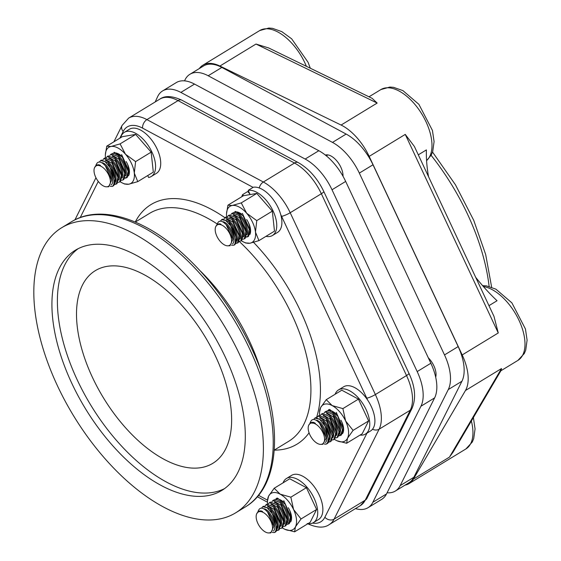 <?xml version="1.0" encoding="UTF-8"?>
<svg xmlns="http://www.w3.org/2000/svg" width="561" height="561" viewBox="0 0 561 561"><rect width="100%" height="100%" fill="white"/><g stroke="black" fill="none" stroke-linecap="round" stroke-linejoin="round"><path stroke-width="0.84" d="M501.134 370.33L453.12 452.047L449.48 457.103L501.52 368.535L501.127 370.33M268.551 47.888L372.132 98.336L377.16 103.063L255.991 44.046L268.726 47.973M494.003 316.425L498.259 332.961L405.252 134.402L414.383 146.463L494.003 316.418M418.31 154.836L426.388 149.913A133.707 70.258 -121.4 0 0 428.506 176.603M475.693 277.33A133.707 70.258 -121.4 0 0 497.046 300.738L488.961 305.661M199.309 68.554A42.313 22.237 58.6 0 1 202.9 65.188A42.313 22.237 58.6 0 1 219.926 66.037L341.095 125.047A42.313 22.237 58.6 0 1 369.18 156.386L462.194 354.945A42.313 22.237 58.6 0 1 465.455 390.526L413.415 479.087A42.313 22.237 58.6 0 1 409.088 483.582A42.313 22.237 58.6 0 1 405.042 485.132M57.488 385.87A166.996 87.754 58.6 0 1 61.689 227.724A166.996 87.754 58.6 0 1 239.729 354.769A166.996 87.754 58.6 0 1 235.529 512.915A166.996 87.754 58.6 0 1 57.488 385.87M224.484 488.652A140.671 73.919 58.6 0 1 77.32 380.085A140.671 73.919 58.6 0 1 78.196 248.656M215.641 356.48A112.838 59.291 58.6 0 1 212.801 463.337A112.838 59.291 58.6 0 1 201.21 467.608A112.838 59.291 58.6 0 1 97.677 387.784A112.838 59.291 58.6 0 1 95.342 270.64A112.838 59.291 58.6 0 1 215.641 356.48M71.857 383.415A140.671 73.919 58.6 0 1 75.391 250.206A140.671 73.919 58.6 0 1 225.361 357.224A140.671 73.919 58.6 0 1 221.826 490.433A140.671 73.919 58.6 0 1 71.857 383.415M395.344 491.043L409.004 482.712A42.313 22.237 -121.4 0 0 413.836 477.292L400.168 485.623A42.313 22.237 58.6 0 1 395.344 491.043A42.313 22.237 58.6 0 1 387.09 492.789M400.168 485.623L448.274 389.572L461.934 381.242A42.313 22.237 -121.4 0 0 458.169 346.593L373.002 164.773A42.313 22.237 -121.4 0 0 346.151 134.065L221.84 67.432A42.313 22.237 -121.4 0 0 203.58 65.953L189.92 74.276A42.313 22.237 58.6 0 1 208.18 75.763L221.84 67.432M458.169 346.593L444.508 354.924A42.313 22.237 58.6 0 1 448.274 389.572M444.508 354.924L359.335 173.104L373.002 164.773M346.151 134.065L332.484 142.396A42.313 22.237 58.6 0 1 359.335 173.104M332.484 142.396L208.18 75.763M184.548 80.861L184.85 80.202A42.313 22.237 58.6 0 1 189.92 74.276M325.366 155.053A15.42 8.106 58.6 0 1 325.99 154.899A15.42 8.106 58.6 0 1 337.287 161.477A15.42 8.106 58.6 0 1 343.023 176.273M428.288 357.792A15.42 8.106 58.6 0 1 435.687 377.209M413.836 477.292L461.934 381.242M180.852 92.418L194.52 84.087A42.313 22.237 -121.4 0 0 176.259 82.607L162.592 90.931A42.313 22.237 58.6 0 1 180.852 92.418L305.163 159.051A42.313 22.237 58.6 0 1 332.014 189.758L417.188 371.578A42.313 22.237 58.6 0 1 420.946 406.227L372.848 502.277A42.313 22.237 58.6 0 1 368.016 507.698A42.313 22.237 58.6 0 1 355.457 508.61M194.52 84.087L318.823 150.72L305.163 159.051M332.014 189.758L345.674 181.427A42.313 22.237 -121.4 0 0 318.823 150.72M345.674 181.427L430.848 363.248L417.188 371.578M420.946 406.227L434.614 397.896A42.313 22.237 -121.4 0 0 430.848 363.248M434.614 397.896L386.508 493.946L372.848 502.277M368.016 507.698L381.683 499.367A42.313 22.237 -121.4 0 0 386.508 493.946M155.187 101.948L157.529 96.857A42.313 22.237 58.6 0 1 162.592 90.931M248.144 222.051A12.195 4.951 64.8 0 1 249.764 227.408A12.195 4.951 64.8 0 1 249.911 228.425L250.101 230.052L242.359 213.376M235.255 211.378L243.011 215.726L249.182 229.281L247.745 236.791L248.6 236.272L250.101 230.052M247.745 236.791L246.216 237.135M236.469 213.397A12.195 4.951 64.8 0 1 247.317 229.035A12.195 4.951 64.8 0 1 246.756 234.933M230.802 214.667L231.84 213.453L239.596 217.808L245.767 231.363L244.33 238.874L245.185 238.355L246.679 232.135L246.503 230.915L238.944 215.459L239.877 216.427A12.195 4.951 64.8 0 1 246.349 229.491A12.195 4.951 64.8 0 1 246.496 230.508L246.686 232.135M238.944 215.459L232.696 212.935L231.84 213.453M244.33 238.874L242.801 239.217M233.053 215.48A12.195 4.951 64.8 0 1 243.902 231.111A12.195 4.951 64.8 0 1 243.341 237.015M235.529 217.535L236.462 218.51A12.195 4.951 64.8 0 1 242.934 231.574A12.195 4.951 64.8 0 1 243.081 232.591L243.271 234.218L235.529 217.535L229.281 215.017L228.425 215.536L236.181 219.884L242.352 233.446L240.907 240.957L239.386 241.3M240.914 240.957L241.77 240.438L243.264 234.218M227.387 216.749L228.425 215.536M229.638 217.563A12.195 4.951 64.8 0 1 240.487 233.194A12.195 4.951 64.8 0 1 239.926 239.098M232.114 219.617L233.046 220.592A12.195 4.951 64.8 0 1 239.519 233.656A12.195 4.951 64.8 0 1 239.666 234.673L239.856 236.3L232.114 219.617L225.866 217.1L225.01 217.619L232.766 221.967L238.937 235.529L237.492 243.039L235.971 243.383M237.499 243.039L238.355 242.52L239.849 236.3M223.972 218.832L225.01 217.619M226.223 219.646A12.195 4.951 64.8 0 1 237.072 235.276A12.195 4.951 64.8 0 1 236.511 241.181M228.699 221.7L229.631 222.675A12.195 4.951 64.8 0 1 236.104 235.732A12.195 4.951 64.8 0 1 236.251 236.756L236.433 238.383L236.258 237.163L228.692 221.7L222.451 219.183L221.588 219.702L225.641 220.424L230.592 225.76A14.102 7.412 58.6 0 1 236.23 237.177A14.102 7.412 58.6 0 1 234.105 245.108A14.102 7.412 58.6 0 1 233.993 245.171L231.511 245.234M234.933 244.596L236.433 238.383M220.452 221.16L221.595 219.702M230.592 225.76L235.003 237.541C235.62 241.44 235.283 243.986 233.993 245.171M222.507 221.742A12.195 4.951 64.8 0 1 233.656 237.359A12.195 4.951 64.8 0 1 232.513 243.839M227.787 245.823A11.935 6.269 58.6 0 1 225.15 245.241A11.935 6.269 58.6 0 1 217.03 236.567A11.935 6.269 58.6 0 1 215.894 226.307A11.935 6.269 58.6 0 1 221.609 225.01A11.935 6.269 58.6 0 1 230.957 236.798A11.935 6.269 58.6 0 1 227.787 245.823L229.996 245.76L232.885 239.288L226.209 224.758A12.195 4.951 64.8 0 1 232.682 237.815A12.195 4.951 64.8 0 1 232.836 238.839A12.195 4.951 64.8 0 1 232.857 239.084M225.739 224.267L223.636 222.422C220.852 220.592 218.895 220.768 217.752 222.948M216.784 224.996L217.128 224.077L220.915 224.197L217.717 224.351L215.894 226.307M217.717 224.344L218.439 224.007A12.195 4.951 64.8 0 1 220.915 224.197M343.409 430.806A12.195 5.154 66.2 0 1 343.087 431.388M341.894 422.145A12.195 5.154 66.2 0 1 342.869 426.458L343.037 427.945L336.277 412.384M329.665 409.432L337.743 416.164L342.42 429.873L340.527 435.49L341.354 434.992L343.157 429.424L343.037 427.945M328.522 409.775L329.637 409.432M340.527 435.49L339.012 435.862M329.945 411.865A12.195 5.154 66.2 0 1 336.775 417.938A12.195 5.154 66.2 0 1 340.52 429.34A12.195 5.154 66.2 0 1 339.671 433.471M332.862 414.467L333.655 415.378A12.195 5.154 66.2 0 1 339.447 428.541L339.622 430.028L332.862 414.467L325.934 411.353L325.107 411.858L333.543 417.068L339.005 431.956L337.112 437.573L335.597 437.945M337.112 437.573L337.939 437.068L339.735 431.507L339.622 430.028M324.034 413.064L325.107 411.858M326.53 413.941A12.195 5.154 66.2 0 1 333.36 420.021A12.195 5.154 66.2 0 1 337.105 431.423A12.195 5.154 66.2 0 1 336.256 435.553M329.447 416.55L330.24 417.461A12.195 5.154 66.2 0 1 336.032 430.624L336.207 432.11L329.447 416.55L322.519 413.436L321.691 413.941L330.127 419.151L335.59 434.039L333.697 439.656L332.182 440.027M333.697 439.656L334.524 439.151L336.32 433.59L336.207 432.11M320.619 415.147L321.691 413.941M323.115 416.024A12.195 5.154 66.2 0 1 329.945 422.096A12.195 5.154 66.2 0 1 333.69 433.506A12.195 5.154 66.2 0 1 332.841 437.636M326.032 418.632L326.825 419.544A12.195 5.154 66.2 0 1 332.617 432.706L332.792 434.193L326.032 418.632L319.104 415.519L318.276 416.017L326.712 421.234L332.168 436.121L330.282 441.738L328.767 442.11M330.282 441.738L331.109 441.234L332.904 435.673L332.792 434.193M317.203 417.223L318.276 416.017M319.7 418.106A12.195 5.154 66.2 0 1 326.53 424.179A12.195 5.154 66.2 0 1 330.275 435.581A12.195 5.154 66.2 0 1 329.426 439.712M322.617 420.708L323.409 421.627A12.195 5.154 66.2 0 1 329.202 434.782L329.377 436.276L322.617 420.715L315.682 417.601L314.861 418.099L319.658 419.291L325.107 426.241A14.102 7.412 58.6 0 1 329.461 437.769A14.102 7.412 58.6 0 1 327.119 443.667A14.102 7.412 58.6 0 1 325.759 444.186L324.111 443.94M327.119 443.667L327.694 443.316L329.489 437.755L329.377 436.276M313.704 419.474L314.861 418.099M325.107 426.241L328.227 438.05C328.283 441.633 327.463 443.681 325.759 444.186M316.018 420.182A12.195 5.154 66.2 0 1 322.968 426.023A12.195 5.154 66.2 0 1 326.86 437.664A12.195 5.154 66.2 0 1 325.317 442.503M319.56 423.211L319.994 423.709A12.195 5.154 66.2 0 1 325.787 436.865L319.56 423.211L318.248 421.844C315.408 419.326 313.171 418.822 311.53 420.336A14.102 7.412 58.6 0 0 310.927 421.199L310.296 422.342L315.345 423.303L310.542 422.994L308.901 424.866A11.935 6.269 58.6 0 1 316.053 424.333A11.935 6.269 58.6 0 1 324.216 436.283A11.935 6.269 58.6 0 1 320.801 444.382A11.935 6.269 58.6 0 1 316.734 443.036A11.935 6.269 58.6 0 1 308.901 424.866M320.801 444.382L322.75 444.326L325.934 438.576L325.836 437.278M309.903 423.401L310.296 422.342M315.345 423.303A12.195 5.154 66.2 0 0 311.727 422.454L310.542 422.994M291.299 519.626A12.195 5.049 65.5 0 1 291.089 519.977M289.511 509.963A12.195 5.049 65.5 0 1 290.85 515.321A12.195 5.049 65.5 0 1 290.857 515.412M288.599 523.995L289.441 523.483L291.026 516.884L283.768 500.7M276.363 498.42L276.924 498.175M277.478 498.084L285.247 504.325L290.303 517.445L288.599 523.988L287.071 524.353M277.667 500.475A12.195 5.049 65.5 0 1 288.417 517.053A12.195 5.049 65.5 0 1 287.674 522.06M271.896 501.709L272.948 500.496L281.04 505.279L286.888 519.528L285.184 526.071L286.026 525.566L287.611 518.967L280.353 502.782L281.215 503.729A12.195 5.049 65.5 0 1 287.435 517.403A12.195 5.049 65.5 0 1 287.442 517.494M280.353 502.782L273.782 499.984L272.941 500.496M285.184 526.071L283.656 526.435M274.252 502.558A12.195 5.049 65.5 0 1 285.002 519.128A12.195 5.049 65.5 0 1 284.259 524.142M268.481 503.792L269.525 502.579L277.625 507.361L283.473 521.611L281.769 528.153L282.611 527.642L284.196 521.05L276.938 504.865L277.8 505.812A12.195 5.049 65.5 0 1 284.02 519.486A12.195 5.049 65.5 0 1 284.027 519.577M276.938 504.865L270.367 502.067L269.525 502.579M281.769 528.153L280.241 528.518M270.837 504.641A12.195 5.049 65.5 0 1 281.587 521.211A12.195 5.049 65.5 0 1 280.844 526.218M265.065 505.875L266.11 504.662L274.21 509.444L280.058 523.686L278.354 530.236L279.189 529.724L280.781 523.133L273.523 506.948L274.385 507.894A12.195 5.049 65.5 0 1 280.605 521.562A12.195 5.049 65.5 0 1 280.612 521.653M273.523 506.948L266.952 504.15L266.11 504.662M278.354 530.236L276.825 530.594M267.422 506.716A12.195 5.049 65.5 0 1 278.172 523.294A12.195 5.049 65.5 0 1 277.429 528.301M261.552 508.161L262.695 506.744L267.12 507.698L272.33 513.82A14.102 7.412 58.6 0 1 277.351 525.341A14.102 7.412 58.6 0 1 275.079 532.235L275.774 531.807L277.365 525.215L270.107 509.03L270.97 509.97A12.195 5.049 65.5 0 1 277.19 523.644A12.195 5.049 65.5 0 1 277.197 523.736M270.107 509.03L263.537 506.232L262.695 506.744M275.079 532.235A14.102 7.412 58.6 0 1 274.371 532.571L272.274 532.438M272.33 513.82L276.117 525.664C276.454 529.416 275.872 531.723 274.371 532.571M263.726 508.806A12.195 5.049 65.5 0 1 274.757 525.377A12.195 5.049 65.5 0 1 273.375 531.022M268.761 532.95A11.935 6.269 58.6 0 1 265.416 532.024A11.935 6.269 58.6 0 1 257.78 523.231A11.935 6.269 58.6 0 1 256.861 513.434A11.935 6.269 58.6 0 1 263.291 512.481A11.935 6.269 58.6 0 1 272.064 524.388A11.935 6.269 58.6 0 1 268.761 532.95L270.837 532.894L273.831 526.26L267.555 512.053A12.195 5.049 65.5 0 1 273.775 525.727A12.195 5.049 65.5 0 1 273.782 525.818M267.099 511.555L265.409 509.935C262.583 507.754 260.472 507.593 259.077 509.444A14.102 7.412 58.6 0 0 258.887 509.767L258.179 511.043M257.815 512.053L258.186 511.043L262.59 511.555L258.726 511.457L256.861 513.434M258.726 511.45L259.554 511.078A12.195 5.049 65.5 0 1 262.59 511.555M129.156 173.489A12.195 5.049 65.5 0 1 128.946 173.84M127.368 163.826A12.195 5.049 65.5 0 1 128.707 169.184A12.195 5.049 65.5 0 1 128.714 169.275M126.456 177.858L127.298 177.346L128.883 170.747L121.625 154.563M114.22 152.283L122.312 157.059L128.16 171.308L126.456 177.851L124.935 178.216M115.524 154.338A12.195 5.049 65.5 0 1 126.274 170.909A12.195 5.049 65.5 0 1 125.531 175.923M109.753 155.572L110.805 154.359L118.897 159.142L124.745 173.391L123.041 179.934L123.883 179.422L125.468 172.83L118.21 156.645L119.072 157.592A12.195 5.049 65.5 0 1 125.292 171.266A12.195 5.049 65.5 0 1 125.299 171.357M118.21 156.645L111.639 153.847L110.805 154.359M123.041 179.934L121.513 180.298M112.109 156.421A12.195 5.049 65.5 0 1 122.859 172.991A12.195 5.049 65.5 0 1 122.116 177.998M106.338 157.655L107.389 156.442L115.482 161.224L121.33 175.467L119.626 182.016L120.468 181.505L122.053 174.913L114.795 158.728L115.657 159.675A12.195 5.049 65.5 0 1 121.877 173.342A12.195 5.049 65.5 0 1 121.884 173.433M114.795 158.728L108.224 155.93L107.382 156.442M119.626 182.016L118.098 182.374M108.694 158.497A12.195 5.049 65.5 0 1 119.444 175.074A12.195 5.049 65.5 0 1 118.701 180.081M102.922 159.738L103.967 158.525L112.067 163.307L117.915 177.549L116.211 184.099L117.053 183.587L118.637 176.996L111.38 160.811L112.242 161.757A12.195 5.049 65.5 0 1 118.462 175.425A12.195 5.049 65.5 0 1 118.469 175.516M111.38 160.811L104.809 158.013L103.967 158.525M116.211 184.099L114.682 184.457M105.279 160.579A12.195 5.049 65.5 0 1 116.029 177.157A12.195 5.049 65.5 0 1 115.286 182.164M99.409 162.024L100.552 160.607L104.977 161.561L110.187 167.683A14.102 7.412 58.6 0 1 115.208 179.204A14.102 7.412 58.6 0 1 112.936 186.098L113.631 185.67L115.222 179.078L107.964 162.893L108.827 163.833A12.195 5.049 65.5 0 1 115.047 177.507A12.195 5.049 65.5 0 1 115.054 177.599M107.964 162.893L101.394 160.095L100.552 160.607M112.936 186.098A14.102 7.412 58.6 0 1 112.228 186.434L110.131 186.294M110.187 167.683L113.974 179.527C114.311 183.279 113.729 185.586 112.228 186.434M101.583 162.669A12.195 5.049 65.5 0 1 112.614 179.239A12.195 5.049 65.5 0 1 111.232 184.885M106.618 186.813A11.935 6.269 58.6 0 1 103.273 185.887A11.935 6.269 58.6 0 1 95.636 177.094A11.935 6.269 58.6 0 1 94.725 167.297A11.935 6.269 58.6 0 1 101.148 166.344A11.935 6.269 58.6 0 1 109.921 178.251A11.935 6.269 58.6 0 1 106.618 186.813L108.694 186.757L111.688 180.123L105.412 165.916A12.195 5.049 65.5 0 1 111.632 179.59A12.195 5.049 65.5 0 1 111.639 179.681M104.956 165.418L103.266 163.798C100.44 161.617 98.329 161.456 96.934 163.307A14.102 7.412 58.6 0 0 96.744 163.63L96.036 164.906L100.447 165.418L96.583 165.32L94.725 167.297M95.672 165.916L96.043 164.906M96.583 165.313L97.411 164.941A12.195 5.049 65.5 0 1 100.447 165.418M245.606 242.906L249.89 243.222L258.937 240.634L274.49 231.153L272.316 211.146L256.812 193.419L243.481 195.698L242.576 194.66L247.71 191.525L249.897 194.029M250.15 194.555L248.179 190.368L253.32 187.234A25.855 13.59 58.6 0 1 277.043 205.529A25.855 13.59 58.6 0 1 277.583 232.373L272.443 235.501A25.855 13.59 58.6 0 1 265.949 236.356M248.179 190.368A25.855 13.59 58.6 0 1 271.91 208.657A25.855 13.59 58.6 0 1 272.443 235.501M241.791 196.729A25.855 13.59 58.6 0 1 242.576 194.66M151.274 176.491A25.855 13.59 -121.4 0 0 149.415 147.34A25.855 13.59 -121.4 0 0 124.353 132.333L129.493 129.205A25.855 13.59 -121.4 0 1 154.556 144.212A25.855 13.59 -121.4 0 1 156.407 173.363L151.274 176.491A25.855 13.59 -121.4 0 1 148.616 177.472L147.718 175.558M124.353 132.333A25.855 13.59 -121.4 0 0 120.622 137.718M360.029 435.091A25.855 13.59 -121.4 0 0 365.456 434.06A25.855 13.59 -121.4 0 0 363.598 404.909A25.855 13.59 -121.4 0 0 338.535 389.902A25.855 13.59 -121.4 0 0 335.134 394.257M365.456 434.06L370.59 430.932A25.855 13.59 -121.4 0 0 368.738 401.781A25.855 13.59 -121.4 0 0 343.676 386.774L338.535 389.902M307.989 523.658A25.855 13.59 -121.4 0 0 313.417 522.628A25.855 13.59 -121.4 0 0 311.558 493.477A25.855 13.59 -121.4 0 0 286.496 478.47A25.855 13.59 -121.4 0 0 283.095 482.825M313.417 522.628L318.55 519.5A25.855 13.59 -121.4 0 0 316.699 490.349A25.855 13.59 -121.4 0 0 291.636 475.342L286.496 478.47M258.937 240.634L255.472 232.079L256.763 220.627L272.316 211.146M256.763 220.627L246.63 213.215L241.258 202.9L256.812 193.419M241.258 202.9L232.212 205.487L227.927 205.179L243.481 195.698M227.927 205.179L226.532 213.72A21.157 11.115 -121.4 0 0 226.637 216.63A21.157 11.115 -121.4 0 0 226.658 216.791M241.321 240.711A21.157 11.115 -121.4 0 0 243.853 242.135A21.157 11.115 -121.4 0 0 249.89 243.222A21.157 11.115 -121.4 0 0 255.472 232.079A21.157 11.115 -121.4 0 0 246.63 213.215A21.157 11.115 -121.4 0 0 232.212 205.487A21.157 11.115 -121.4 0 0 226.532 213.72M246.644 219.533A13.913 7.307 58.6 0 1 248.642 223.061A13.913 7.307 58.6 0 1 250.599 231.349A13.913 7.307 58.6 0 1 249.848 234.512M248.488 236.104A13.913 7.307 58.6 0 1 246.356 236.819M233.614 212.605A13.913 7.307 58.6 0 1 239.21 212.661A13.913 7.307 58.6 0 1 241.665 214.155M250.157 232.997A13.05 6.858 -121.4 0 0 250.613 230.929M239.589 212.843A13.05 6.858 -121.4 0 0 235.038 212.745M124.437 183.896L128.721 184.211L137.761 181.624L153.314 172.143L151.147 152.136L135.643 134.409L122.312 136.681L106.758 146.162L105.363 154.71A21.157 11.115 -121.4 0 0 105.468 157.613A21.157 11.115 -121.4 0 0 105.482 157.732M137.761 181.624L134.296 173.069L135.594 161.617L151.147 152.136M135.594 161.617L125.461 154.205L120.089 143.889L135.643 134.409M120.089 143.889L111.043 146.477L106.758 146.162M120.145 181.701A21.157 11.115 -121.4 0 0 122.684 183.124A21.157 11.115 -121.4 0 0 128.721 184.211A21.157 11.115 -121.4 0 0 134.296 173.069A21.157 11.115 -121.4 0 0 125.461 154.205A21.157 11.115 -121.4 0 0 111.043 146.477A21.157 11.115 -121.4 0 0 105.363 154.71M126.141 161.561A13.913 7.307 58.6 0 1 127.473 164.05A13.913 7.307 58.6 0 1 129.43 172.332A13.913 7.307 58.6 0 1 128.469 175.866M127.2 177.171A13.913 7.307 58.6 0 1 125.11 177.809M112.558 153.518A13.913 7.307 58.6 0 1 118.041 153.651A13.913 7.307 58.6 0 1 121.316 155.804M128.904 174.191A13.05 6.858 -121.4 0 0 129.444 171.918M118.42 153.833A13.05 6.858 -121.4 0 0 114.037 153.644M336.979 440.75L346.649 443.253L362.203 433.772L368.64 420.904L358.437 399.123L341.789 390.197L326.236 399.677L320.64 407.559L319.539 412.279A21.157 11.115 -121.4 0 0 319.658 415.266M346.649 443.253L347.49 438.267L353.086 430.385L368.64 420.904M353.086 430.385L345.611 420.946L342.883 408.604L358.437 399.123M342.883 408.604L332.182 405.589L326.236 399.677M334.328 439.27A21.157 11.115 -121.4 0 0 335.948 440.238A21.157 11.115 -121.4 0 0 336.859 440.694A21.157 11.115 -121.4 0 0 347.49 438.267A21.157 11.115 -121.4 0 0 345.611 420.946A21.157 11.115 -121.4 0 0 332.182 405.589A21.157 11.115 -121.4 0 0 325.226 404.046A21.157 11.115 -121.4 0 0 320.64 407.559A21.157 11.115 -121.4 0 0 319.539 412.279M339.875 435.322A13.913 7.307 58.6 0 1 339.23 435.385M326.86 411.017A13.913 7.307 58.6 0 1 328.255 410.512A13.913 7.307 58.6 0 1 332.224 411.22A13.913 7.307 58.6 0 1 336.312 414.102M340.941 420.21A13.913 7.307 58.6 0 1 343.613 429.908A13.913 7.307 58.6 0 1 342.462 433.723M332.603 411.409A13.05 6.858 -121.4 0 0 329.237 410.897A13.05 6.858 -121.4 0 0 328.395 411.136M339.559 434.228A13.05 6.858 -121.4 0 0 340.141 434.172M343.016 431.914A13.05 6.858 -121.4 0 0 343.627 429.488M284.939 529.318L294.609 531.814L310.163 522.333L316.6 509.472L306.397 487.691L289.749 478.764L274.196 488.245L268.6 496.127L267.506 500.847A21.157 11.115 -121.4 0 0 267.625 503.869M294.609 531.814L295.451 526.835L301.047 518.953L316.6 509.472M301.047 518.953L293.571 509.514L290.843 497.172L306.397 487.691M290.843 497.172L280.142 494.157L274.196 488.245M282.288 527.838A21.157 11.115 -121.4 0 0 283.908 528.806A21.157 11.115 -121.4 0 0 284.827 529.261A21.157 11.115 -121.4 0 0 295.451 526.835A21.157 11.115 -121.4 0 0 293.571 509.514A21.157 11.115 -121.4 0 0 280.142 494.157A21.157 11.115 -121.4 0 0 273.186 492.614A21.157 11.115 -121.4 0 0 268.6 496.127A21.157 11.115 -121.4 0 0 267.506 500.847M287.835 523.883A13.913 7.307 58.6 0 1 287.253 523.946M274.701 499.655A13.913 7.307 58.6 0 1 276.215 499.08A13.913 7.307 58.6 0 1 280.184 499.788A13.913 7.307 58.6 0 1 283.459 501.941M288.284 507.698A13.913 7.307 58.6 0 1 291.573 518.476A13.913 7.307 58.6 0 1 290.612 522.003M277.197 499.465A13.05 6.858 -121.4 0 0 276.18 499.781M287.569 522.796A13.05 6.858 -121.4 0 0 288.102 522.74M291.047 520.327A13.05 6.858 -121.4 0 0 291.587 518.055M431.1 155.292A159.85 83.996 58.6 0 1 467.537 214.197A159.85 83.996 58.6 0 1 489.122 286.44M310.317 68.232L308.045 62.25L291.643 38.807L281.783 31.626L272.492 28.338L268.824 28.05L259.708 30.56A42.313 22.237 58.6 0 1 306.376 66.31M368.998 96.808L380.877 89.571A42.313 22.237 58.6 0 1 420.848 112.466A42.313 22.237 58.6 0 1 426.584 160.607M483.358 286.524A42.313 22.237 58.6 0 1 519.009 320.338A42.313 22.237 58.6 0 1 517.936 360.386L524.276 353.556L525.713 350.204L527.102 340.148L525.44 328.977L511.905 302.891L495.896 289.16L486.492 285.886L482.579 285.626M471.359 420.995A42.313 22.237 58.6 0 1 465.896 448.954L472.292 442.026L473.715 438.646L475.062 428.934L473.4 417.531M369.18 156.386L405.252 134.402M462.194 354.945L498.259 332.961M219.926 66.037L255.991 44.046M341.095 125.047L377.16 103.063M465.455 390.526L501.52 368.535M413.415 479.087L449.48 457.103M71.528 221.728A166.996 87.754 58.6 0 1 249.561 348.774A166.996 87.754 58.6 0 1 245.36 506.92C280.64 486.212 283.642 422.426 255.886 357.848C237.31 314.868 211.742 279.041 179.197 250.381C140.762 216.96 98.82 204.793 71.528 221.728L61.689 227.724M274.266 450.139A140.292 73.722 -121.4 0 0 282.625 449.459A140.292 73.722 -121.4 0 0 309.069 432.804M316.628 417.258A140.292 73.722 -121.4 0 0 253.558 242.352M224.912 217.682A140.292 73.722 -121.4 0 0 135.236 222.058M135.278 222.079L149.612 213.341A133.518 70.16 58.6 0 1 217.184 223.965M239.288 241.496A133.518 70.16 58.6 0 1 288.599 441.36L274.266 450.097M280.738 214.604A35.546 18.674 58.6 0 1 281.587 216.35L366.761 398.17A35.546 18.674 58.6 0 1 367.546 399.93M119.844 138.188L123.196 131.47A35.546 18.674 58.6 0 1 142.599 128.146L253.095 187.374M80.251 217.521L98.266 181.427M267.534 500.174L258.509 495.335M366.985 433.127L324.868 517.242A35.546 18.674 58.6 0 1 312.519 523.09M260.535 369.594A133.518 70.16 -121.4 0 0 200.536 271.166M372.511 429.235A6.767 5.47 26.6 0 0 379.131 429.193A42.313 22.237 -121.4 0 0 375.372 394.544A6.767 1.178 154.9 0 1 366.761 398.17M324.868 517.242A6.767 5.47 26.6 0 0 334.083 519.156L379.131 429.193L410.28 410.203A6.767 5.47 26.6 0 0 412.04 408.324C416.248 398.359 415.217 386.69 408.955 373.317A6.767 1.178 154.9 0 1 406.522 375.554L375.372 394.544L290.198 212.724A42.313 22.237 -121.4 0 0 263.347 182.016L146.912 119.605A42.313 22.237 -121.4 0 0 128.651 118.119L122.06 125.447A6.767 5.47 -153.5 0 0 123.196 131.47M329.251 524.577A42.313 22.237 -121.4 0 0 334.083 519.156L365.232 500.174A42.313 22.237 58.6 0 1 360.4 505.594L329.251 524.577C324.111 528.266 316.748 527.908 307.162 523.504M142.599 128.146A6.767 4.292 -61.8 0 1 146.912 119.605L178.061 100.615L294.497 163.027L263.347 182.016A6.767 4.292 -61.8 0 0 259.231 187.956M281.587 216.35A6.767 1.178 -25.1 0 0 290.198 212.724L321.348 193.734L406.522 375.554A42.313 22.237 58.6 0 1 410.28 410.203L365.232 500.174A6.767 5.47 -153.4 0 0 366.985 498.287L360.4 505.594M128.651 118.119L159.808 99.136A42.313 22.237 58.6 0 1 178.061 100.615A6.767 4.292 118.2 0 1 181.862 100.195L298.298 162.606A6.767 4.292 118.2 0 0 294.497 163.027A42.313 22.237 58.6 0 1 321.348 193.734A6.767 1.178 154.9 0 0 323.788 191.49L408.955 373.317M491.653 287.239L485.672 254.505L473.729 220.312L455.469 184.821L432.552 152.08M380.877 89.571L389.86 87.06L393.478 87.32L402.889 90.602L418.892 104.332L432.426 130.418L434.088 141.582L432.699 151.645L431.269 154.997L426.584 160.67M500.854 370.8L517.936 360.386M409.088 483.582L465.896 448.954M202.9 65.188L259.708 30.56M235.529 512.915L245.36 506.92M267.499 502.207L257.331 496.744M74.957 219.821L95.952 177.753M113.89 141.821L122.06 125.447M298.298 162.606C308.922 168.714 317.421 178.342 323.788 191.49M159.808 99.136C164.927 95.454 172.283 95.805 181.862 100.195M412.04 408.324L366.985 498.287M327.89 154.906L326.348 155.846M234.94 244.603L234.105 245.108M232.836 238.839L232.885 239.288M217.121 224.07L217.892 222.682M290.85 515.321L291.026 516.884M287.435 517.403L287.611 518.967M284.02 519.486L284.196 521.05M280.605 521.562L280.781 523.133M277.19 523.644L277.365 525.215M273.775 525.727L273.824 526.162M128.707 169.184L128.883 170.747M125.292 171.266L125.468 172.83M121.877 173.342L122.053 174.913M118.462 175.425L118.637 176.996M115.047 177.507L115.222 179.078M111.632 179.59L111.681 180.025M243.853 242.135L245.956 243.109M122.684 183.124L124.787 184.099"/></g></svg>
